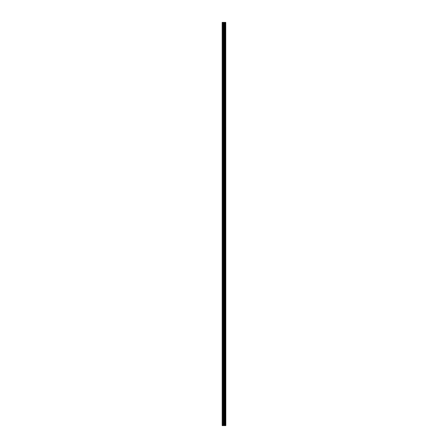 <?xml version="1.0" encoding="UTF-8"?>
<svg xmlns="http://www.w3.org/2000/svg" width="448" height="448" viewBox="0 0 448 448"><rect width="100%" height="100%" fill="white"/><g stroke="black" fill="none" stroke-linecap="round" stroke-linejoin="round"><path stroke-width="0.67" d="M225.747 22.4L225.82 425.6L225.747 22.4L222.18 22.4L222.18 425.6L222.466 425.6L222.466 22.4M222.466 425.6L225.747 425.6M225.719 425.6L225.719 22.4M225.4 425.6L225.4 22.4M225.355 425.6L225.355 22.4M224.65 425.6L224.65 22.4M224.627 425.6L224.627 22.4M224.991 425.6L224.991 22.4M224.946 425.6L224.946 22.4M224.498 425.6L224.498 22.4M224.33 425.6L224.33 22.4M223.938 425.6L223.938 22.4M223.77 425.6L223.77 22.4M223.356 425.6L223.356 22.4M223.188 425.6L223.188 22.4"/></g></svg>
